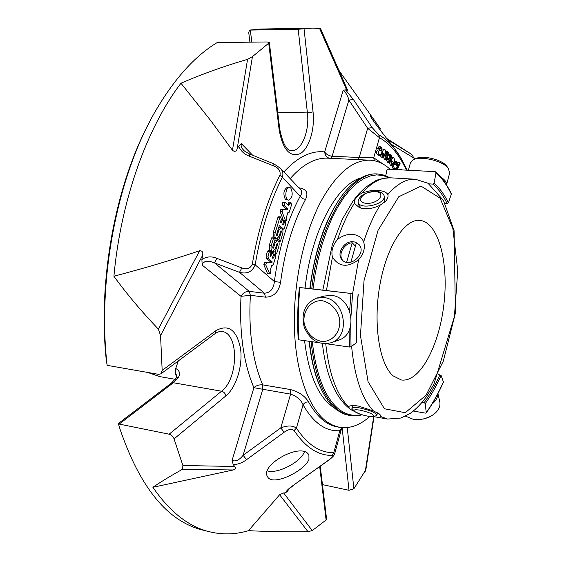 <?xml version="1.0" encoding="UTF-8"?>
<svg xmlns="http://www.w3.org/2000/svg" width="562" height="562" viewBox="0 0 562 562"><rect width="100%" height="100%" fill="white"/><g stroke="black" fill="none" stroke-linecap="round" stroke-linejoin="round"><path stroke-width="0.84" d="M393.126 375.873C379.399 364.19 372.985 324.098 379.8 285.433C386.494 246.704 404.563 218.815 419.744 220.388C438.367 221.934 448.905 262.25 443.931 304.035C439.266 345.848 419.821 382.708 401.345 379.975L393.126 375.873M400.558 169.843L401.331 169.45L402.048 169.928M396.491 169.633L399.737 162.446L400.193 163.142L397.25 169.675M391.019 157.76L390.316 155.4C388.911 156.306 392.304 161.891 389.515 162.467C388.279 162.172 387.836 160.725 388.194 158.133L389.508 161.392C391.061 160.282 387.675 154.901 390.309 154.318C391.419 154.683 391.833 155.976 391.545 158.196L390.154 157.718M388.138 154.943L387.408 152.667C385.925 153.588 389.571 159.165 386.649 159.819C385.42 159.587 384.963 158.189 385.279 155.639L385.848 156.032L386.656 158.751C388.258 157.564 384.647 152.274 387.394 151.592C388.497 151.888 388.925 153.131 388.679 155.323L387.218 154.901M395.346 169.576L395.388 168.438L394.833 168.579C393.33 167.069 393.323 165.453 394.805 163.732L396.646 165.291L396.119 162.411L395.472 162.973L395.023 162.2L396.098 161.252C397.861 163.092 397.748 165.874 395.76 169.598M391.784 160.767C391.25 162.692 391.391 163.837 392.22 164.195L393.112 163.444L393.569 164.125L392.199 165.369C390.372 162.383 390.709 159.784 393.203 157.564C394.643 158.28 394.896 160.205 393.955 163.324L391.784 160.767M382.722 152.808L383.235 156.06L384.296 154.971L384.822 155.484L383.256 157.227C381.359 154.29 381.682 151.578 384.225 149.092C385.581 149.64 385.897 151.459 385.167 154.55L382.722 152.808M380.355 155.316L380.432 154.29L379.448 154.901C377.903 153.103 377.987 151.48 379.701 150.019L381.345 150.483L380.671 147.975L379.821 148.979L379.245 148.516L380.692 146.822C382.336 148.263 382.42 151.199 380.938 155.646L378.528 155.231L378.549 154.845M278.892 230.287L281.148 227.828C282.841 228.565 283.346 230.589 282.665 233.897L280.508 240.972L279.595 241.969L278.998 239.545L281.358 231.811L281.056 230.603L278.984 236.405L276.694 238.885C274.994 238.14 274.488 236.11 275.169 232.787L279.757 217.859L280.649 216.89L281.274 219.342L280.564 221.639L280.874 222.861L282.911 219.11L283.529 221.547L282.827 223.838L283.129 225.053L285.159 221.316L285.763 223.739L284.407 228.2L283.515 229.177L279.419 225.376L276.595 234.593L276.897 235.801L278.892 230.287L277.944 230.202M275.064 242.791L277.368 240.297C279.054 241.028 279.553 243.044 278.871 246.339L276.736 253.357L275.802 254.368L275.204 251.959L277.558 244.273L277.256 243.058L275.162 248.91L272.823 251.432C271.13 250.694 270.624 248.671 271.313 245.362L273.511 238.204L274.432 237.206L275.05 239.644L272.718 247.231L273.02 248.439L273.483 247.94L275.064 242.791L274.108 242.7M290.793 188.031C293.202 193.7 292.472 197.733 288.587 200.142C284.386 200.177 285.285 186.753 289.451 187.343L290.793 188.031M286.255 217.824L286.606 220.332L285.918 221.07L285.573 220.845L282.061 211.776L282.834 209.478L287.33 209.865L287.568 208.579L284.393 205.348L284.246 203.261L284.779 202.383L285.468 202.46L288.735 205.566L290.919 202.383L291.53 204.828L289.297 212.176L287.835 212.647L286.255 217.824M280.881 209.331L282.834 209.478L280.881 209.331L280.115 211.628L283.03 219.138M272.5 265.285L271.762 265.278L270.132 270.617L270.505 273.125L269.746 273.912L265.784 264.934L266.557 262.503L271.973 262.545L272.177 261.864L268.313 258.401L268.018 256.089L269.416 251.53L270.364 250.512L270.968 252.942L270.252 255.281L270.554 256.49L272.682 252.633L273.287 255.043L272.57 257.375L272.865 258.583L274.987 254.734L275.577 257.136L273.413 264.245L272.5 265.285M398.781 169.752L399.561 169.359M399.737 162.446L397.959 162.362L397.517 163.338M391.545 158.196L390.302 158.14M388.194 158.133L387.829 158.112M389.515 162.467L387.71 162.376L386.178 159.798M384.815 155.484L384.506 154.522M388.679 155.323L387.366 155.26M385.279 155.639L384.773 155.618M386.649 159.819L384.844 159.734L383.291 157.227M395.198 169.373L393.407 169.281L393.555 168.53M395.023 162.2L394.306 162.165M395.472 162.973L394.095 162.903M395.227 163.886L394.981 162.945M394.833 168.593L393.042 168.502L391.932 165.354M393.112 163.444L391.531 163.366M391.468 162.418L392.164 163.24L393.955 163.324M390.45 165.277L389.087 162.446M384.296 154.971L382.539 154.894M382.539 153.89L383.347 154.466L385.167 154.55M383.256 157.227L381.436 157.142L380.207 155.611M382.195 149.035L384.225 149.092M378.528 155.231L380.938 155.646M379.245 148.516L377.418 148.438L378.865 146.745L380.692 146.822M377.418 148.438L379.821 148.979M379.631 150.012L379.743 148.972M381.345 150.483L380.945 150.461M377.727 154.81L377.622 154.817C376.069 153.026 376.154 151.396 377.875 149.935L379.701 150.019M279.012 226.697L280.094 227.736M280.649 216.89L278.703 216.735L277.811 217.705L273.216 232.619L273.209 237.094M277.221 238.808L276.918 240.255M281.148 227.828L278.696 227.729M274.432 237.206L272.479 237.023L271.558 238.021L269.353 245.18L269.732 250.448M273.385 251.355L273.132 252.942M273.413 253.862L275.802 254.368M277.368 240.297L274.881 240.192M289.451 187.343L287.505 187.216C283.62 189.661 282.897 193.7 285.341 199.341L288.587 200.142M290.919 202.383L288.987 202.25L287.653 204.673M290.097 203.233L288.158 203.093M283.522 202.32L282.524 202.587L282.25 204.708L285.622 208.432L285.468 209.71M282.061 211.776L280.115 211.628M285.573 220.845L283.662 220.69M283.662 220.718L285.918 221.07M270.364 250.512L268.404 250.322L267.456 251.333L266.058 255.893L266.36 258.197L270.231 261.667L270.02 262.342L264.597 262.299L263.824 264.73L267.477 273.497L269.746 273.912M272.177 261.864L270.231 261.667M271.973 262.545L270.02 262.342M265.784 264.934L263.824 264.73M269.43 273.708L267.477 273.497M290.554 389.571L290.575 394.124L253.905 387.71C256.209 385.504 259.145 384.563 262.7 384.872L290.554 389.571C298.921 391.876 304.927 395.999 308.573 401.935C306.171 401.753 304.337 402.708 303.073 404.809C300.881 399.737 296.708 396.175 290.575 394.124L280.775 427.907C287.386 425.308 292.598 425.378 296.413 428.103L294.123 430.52C291.453 428.722 288.13 429.298 284.161 432.248L246.549 459.667C242.419 462.814 237.979 464.458 233.23 464.577L232.071 460.418C235.668 461.816 239.349 460.102 243.114 455.276L246.549 459.667M328.454 460.369L328.201 460.397C331.98 457.721 333.336 456.063 332.283 455.424L333.772 452.719L339.806 430.703C325.798 431.658 313.554 423.024 303.073 404.809L296.413 428.103C307.456 444.668 319.904 452.874 333.772 452.719L334.713 453.604L341.274 429.656L339.806 430.703L341.801 427.626M334.713 453.604L334.713 453.611C334.439 455.255 332.346 457.517 328.426 460.39L292.879 485.638L328.201 460.397M312.634 28.107L260.719 29.041L249.535 30.088L298.19 29.252L312.634 28.107L320.537 28.543L348.047 91.149L345.482 89.878L353.358 99.453L372.156 127.581L378.788 134.81L379.448 137.676L367.66 128.319L359.195 157.508L373.695 157.803L374.44 160.76M304.569 340.642C308.58 373.512 317.593 395.325 331.615 406.073L334.235 407.815M360.734 178.006C336.715 184.392 311.165 231.937 305.082 288.032M390.126 169.303C384.064 163.668 377.404 160.641 370.133 160.205C353.189 159.594 336.947 173.033 321.415 200.536C303.782 233.279 292.942 284.021 294.439 329.128C295.97 374.257 309.311 409.536 327.175 422.02L333.161 425.399L339.336 427.289C349.676 428.932 359.856 425.329 369.859 416.47M284.161 432.248L280.775 427.907L243.114 455.276L262.735 389.368L262.7 384.872C252.528 360.874 248.418 331.018 250.378 295.31L249.233 291.369L214.522 262.89L239.489 272.345L264.407 293.202C270.336 292.767 273.666 288.875 274.382 281.534L280.557 282.335C278.731 292.043 273.715 296.989 265.524 297.165L264.407 293.202L249.233 291.369C245.622 291.327 242.889 292.978 241.021 296.329L202.187 265.145L201.884 259.518C206.563 256.483 211.551 256.089 216.841 258.337L241.857 267.919C246.739 269.886 250.223 268.643 252.303 264.182L255.169 264.835C252.345 271.776 247.118 274.277 239.489 272.345L241.857 267.919M300.958 190.04L280.459 168.319C282.848 171.059 283.473 174.016 282.335 177.185L301.309 197.424L303.304 198.808L305.559 199.433C293.181 222.362 284.85 249.999 280.557 282.335M273.785 166.008L249.598 156.285L249.802 154.086L273.891 163.858L273.785 166.008C278.562 167.848 280.642 170.827 280.031 174.958L282.335 177.185C269.83 202.194 260.775 231.403 255.169 264.835L274.382 281.534C278.815 248.144 287.463 219.651 300.312 196.033C301.942 193.637 302.173 191.663 301 190.111L300.944 190.047M298.844 187.806C306.388 188.895 308.629 192.766 305.559 199.433M265.524 297.165L250.378 295.31L241.021 296.329C239.229 332.662 243.522 363.129 253.905 387.71L232.071 460.418M372.156 127.581L367.66 128.319L348.869 100.092C347.969 96.053 346.073 92.786 343.185 90.299L345.482 89.878M353.358 99.453L348.869 100.092L332.149 156.236C328.763 155.815 326.269 154.381 324.681 151.93L343.185 90.299M329.599 158.308C326.663 157.465 325.026 155.337 324.681 151.93C311.179 150.363 297.579 157.037 283.88 171.951M202.187 265.145L202.868 263.023L205.53 261.323L209.675 261.309L214.522 262.89L216.841 258.337M182.896 465.512L234.705 466.481C236.068 467.809 235.583 468.975 233.251 469.973L182.517 469.27L182.896 465.512L174.058 438.887C173.18 436.491 171.543 434.925 169.134 434.194L221.569 391.215C223.866 391.854 225.313 393.407 225.903 395.859C236.384 387.225 243.002 365.335 240.494 348.321C236.602 329.789 228.439 323.881 216.005 330.589L162.172 370.4L160.556 335.563L158.372 329.121L199.672 250.736C202.355 250.743 203.311 252.31 202.538 255.45L160.556 335.563M182.517 469.27C170.279 476.105 160.409 482.112 152.899 487.296L233.251 469.973M152.899 487.296C169.829 511.891 188.67 526.706 209.415 531.743C222.524 534.919 235.541 534.56 248.467 530.661L279.623 494.743L283.627 492.93L312.254 530.57L307.983 531.68L279.623 494.743M248.467 530.661C267.182 531.624 287.02 531.968 307.983 531.68M308.952 459.414L308.889 454.56L307.175 452.839C296.701 444.352 259.974 465.856 267.526 476.66C272.015 486.854 304.73 471.139 308.952 459.414M292.879 485.638C288.826 488.469 286.325 490.872 285.384 492.853L283.627 492.93M234.705 466.481L233.23 464.577M285.384 492.853L287.927 490.991L288.341 489.537M374.025 416.674L365.862 469.79L353.884 488.75L349.023 490.31L342.16 428.04M386.86 138.554L411.862 154.501L387.829 139.769L411.862 154.501L414.545 159.215M380.537 129.098L373.589 119.053L370.428 115.533C368.539 115.329 384.815 136.271 392.466 145.642M342.637 75.666L338.851 70.222M249.598 156.285C244.372 154.36 240.74 150.995 238.71 146.197L241.555 143.788C240.634 145.755 241.238 147.785 243.36 149.864L243.367 149.878C243.725 150.7 245.875 152.098 249.802 154.086M252.443 56.629L237.108 149.12C236.089 151.564 234.537 151.951 232.457 150.279L247.568 59.326L252.443 56.629L269.367 42.642L267.203 41.967L217.213 42.557C195.583 55.533 175.492 77.542 156.924 108.599C118.034 173.363 96.966 278.633 107.138 365.342L106.155 358.928C97.936 279.462 115.596 185.144 149.38 122.319M247.568 59.326C223.62 66.344 201.421 74.317 180.964 83.232L210.989 120.928L232.457 150.279M180.964 83.232C147.237 127.195 120.823 200.255 113.91 276.223C143.429 268.517 172.021 260.016 199.672 250.736M201.884 259.518L202.538 255.45M237.108 149.12L238.71 146.197M113.91 276.223C126.253 293.35 141.076 310.983 158.372 329.121M216.005 330.589L215.021 333.688L160.964 373.814L158.667 374.362L107.138 365.342M160.964 373.814L162.172 370.4M178.294 360.952L175.737 368.51C179.559 370.47 180.465 373.435 178.449 377.404L173.328 382.736L171.284 383.193L118.378 423.516L118.456 423.931L169.134 434.194M118.456 423.931L119.973 429.01C140.093 487.858 167.743 521.557 202.931 530.106L209.415 531.743M320.249 466.27L326.585 519.042L326.108 519.99L312.254 530.57M322.455 484.62L349.023 490.31M249.535 30.088L248.727 32.526L249.942 42.157M178.449 377.404L176.278 378.001L171.284 383.193M175.737 368.51L175.344 373.266L176.658 377.39M176.889 375.683L175.344 373.266M322.504 391.693C315.725 378.746 311.271 361.949 309.142 341.289M309.817 288.608C315.535 245.489 327.477 212.963 345.644 191.038M311.032 341.563C314.945 376.343 324.176 399.336 338.731 410.534L344.358 413.843L350.203 415.641L343.677 413.927L337.207 410.267C332.444 406.755 328.11 401.619 324.211 394.854C316.645 381.528 311.72 363.691 309.444 341.338M310.168 288.65C314.896 246.437 330.182 207.139 348.026 188.347C357.657 178.231 367.162 173.426 376.54 173.939L378.064 174.023C351.538 170.532 318.851 222.552 311.769 288.833M447.071 166.626L446.664 166.078C442.006 159.601 422.617 154.894 415.95 158.582L413.772 159.566M322.209 300.733C330.512 302.356 337.397 309.522 339.574 318.879C341.359 331.685 332.367 342.525 321.197 341.373C312.472 339.048 306.796 333.02 304.168 323.305C302.384 310.793 310.99 299.862 322.209 300.733M416.309 419.582L424.162 418.929L430.913 416.182M449.656 173.012L448.307 168.291C443.018 160.943 420.903 155.562 413.351 159.756L410.386 162.952L408.377 170.258M423.046 171.017L416.716 170.686M446.523 184.926L446.53 184.87C446.895 182.425 444.999 179.84 440.847 177.114M323.663 297.565C344.928 298.865 351.264 336.448 331.327 342.694C319.068 345.595 310.027 340.403 304.204 327.112C300.909 312.985 304.997 303.332 316.469 298.169L323.663 297.565M317.277 297.951L324.253 296.041L331.39 295.429C352.486 296.694 358.739 333.835 338.949 340.038L337.987 340.375M405.497 416.154L413.105 419.231L415.676 419.533C420.762 419.807 425.61 418.809 430.218 416.547C437.292 412.641 440.517 407.893 439.891 402.308L439.723 401.556M432.094 404.036C435.88 400.924 437.784 397.531 437.805 393.864M385.792 175.695L386.853 170.124L387.97 169.19L435.241 171.656L436.028 172.717L434.103 183.142L432.937 184.097L428.989 183.865M445.048 203.437L447.162 203.585L448.406 202.819L451.412 193.862C446.994 184.631 441.781 177.311 435.782 171.888M393.646 177.992L390.119 177.796M298.373 339.293L298.78 339.82C297.783 322.932 298.162 305.517 299.925 287.575L309.824 288.566M349.072 330.435L349.438 347.028L326.592 343.775M318.457 342.616L298.78 339.82M309.824 288.58L352.592 293.638L299.925 287.575M349.438 347.028L351.032 346.775L356.786 342.497C356.125 326.866 356.61 310.751 358.254 294.151M422.118 402.244L424.205 402.589L425.258 403.607L426.256 412.852L425.525 413.126L413.316 411.061M426.27 412.859C432.55 404.057 438.276 393.8 443.446 382.083L441.121 375.451L438.627 374.489M375.044 191.607C387.134 192.267 378.493 204.203 366.375 203.325C354.32 202.503 363.192 190.764 375.044 191.607M359.996 410.134C370.126 412.522 374.517 414.63 373.175 416.442C370.147 417.418 357.095 413.857 354.566 411.363C353.14 409.796 354.952 409.382 359.996 410.134M376.456 191.431C380.931 191.818 383.488 193.293 384.127 195.857C386.291 204.413 358.963 210.631 358.043 201.821C359.209 195.499 365.349 192.035 376.456 191.431M355.423 246.184L352.212 242.77L346.635 262.321M352.212 242.77C343.796 243.388 337.678 254.916 342.834 260.522M350.864 262.229L356.287 243.135L359.237 244.821M354.376 411.194L351.84 408.279C352.198 407.267 354.706 407.127 359.364 407.872C369.501 410.063 375.346 412.48 376.905 415.114L375.718 415.88M358.135 202.208L358.886 205.256L361.317 208.277M384.134 202.58L384.829 198.913M355.374 242.159L353.393 241.765C344.211 240.48 335.921 253.785 342.146 259.862C349.733 269.029 367.211 253.174 359.006 244.54L355.374 242.159M372.971 416.491L387.625 419.055L380.362 416.407L380.305 414.953L379.308 413.927L373.435 410.955C361.893 398.767 354.615 377.235 351.601 346.361M352.634 293.497L358.612 259.707C363.698 254.08 365.384 248.109 363.663 241.8C368.384 227.385 373.892 215.162 380.172 205.13L385.216 201.603C387.583 199.173 388.461 196.812 387.85 194.529C397.144 183.816 406.291 178.716 415.283 179.215L428.04 183.268L443.481 200.472L454.103 230.708L455.417 313.203L433.948 384.176L426.783 396.069C421.746 403.305 416.259 409.052 410.316 413.302L400.882 418.044L387.625 419.055M380.172 205.13C372.725 208.86 365.827 209.717 359.483 207.701L354.362 203.318C353.856 199.735 356.477 196.25 362.223 192.871L370.014 190.834L377.917 190.476C383.094 190.799 386.403 192.148 387.85 194.529M358.612 259.707C347.667 267.877 338.942 267.027 332.43 257.136C330.976 251.003 332.676 245.116 337.537 239.475C342.209 235.766 347.253 234.08 352.662 234.431C357.952 234.951 361.619 237.41 363.663 241.8M352.739 410.787L349.81 408.813L348.433 406.642L348.777 406.403C350.526 405.469 353.737 405.364 358.394 406.066L373.435 410.955M267.364 470.879C277.53 474.209 300.965 462.069 304.442 451.722M277.354 235.309L276.539 235.239M283.185 229.015L282.475 228.959M284.274 222.278L283.325 222.201M283.578 224.568L282.77 224.505M282.026 220.079L281.07 220.002M281.323 222.376L280.515 222.306M279.757 217.859L277.811 217.705M275.169 232.787L273.216 232.619M281.358 231.811L280.417 231.727M278.998 239.545L277.052 239.37M273.483 247.94L272.661 247.856M273.511 238.204L271.558 238.021M271.313 245.362L269.353 245.18M277.558 244.273L276.602 244.182M275.204 251.959L273.258 251.769M289.711 204.498L287.772 204.357M284.527 205.523L282.581 205.376M287.568 208.579L285.622 208.432M274.052 255.745L273.097 255.647M273.336 258.07L272.507 257.986M271.741 253.645L270.786 253.546M271.024 255.984L270.189 255.9M269.416 251.53L267.456 251.333M268.018 256.089L266.058 255.893M268.313 258.401L266.36 258.197M266.557 262.503L264.597 262.299M406.382 170.153C399.231 154.676 390.253 143.851 379.448 137.676L373.695 157.803L385.651 165.699M308.573 401.935C316.743 416.582 326.262 424.893 337.144 426.881L339.336 427.289M330.723 158.308L332.149 156.236L359.195 157.508L357.797 159.615M294.123 430.52C305.419 447.345 318.141 455.649 332.283 455.424M398.865 154.627L395.255 149.541C390.281 143.085 384.794 138.175 378.788 134.81M290.189 178.625C302.714 164.392 315.261 157.571 327.815 158.168L370.133 160.205M280.031 174.958C267.266 200.388 258.021 230.125 252.303 264.182M365.286 471.293L373.695 416.611M414.384 158.386L391.595 144.518M241.555 143.788L252.605 155.217M347.035 90.854L319.525 28.36M174.058 438.887L225.903 395.859M119.292 423.994L173.328 382.736L221.569 391.215C238.66 378.584 239.061 332.732 221.857 331.489C220.501 330.969 218.218 331.699 215.021 333.688L214.881 333.793M319.694 466.678L326.108 519.99M353.884 488.75L347.253 427.584M250.308 30.088L251.825 42.136M277.719 112.154L307.414 112.913L298.19 29.252M279.778 129.344L279.785 129.393C282.707 143.64 286.613 150.707 291.495 150.595C301.344 151.536 309.732 131.241 307.414 112.913L313.055 111.922L304.056 28.831M313.055 111.922C314.987 129.246 309.163 148.494 300.263 153.616C289.873 157.564 282.841 149.696 279.181 130.026L268.755 43.414M269.367 42.642L279.785 129.393L279.181 130.026M312.31 341.745C316.223 376.062 325.363 398.767 339.715 409.846C346.621 414.833 353.842 416.407 361.394 414.552M388.988 177.768L382.961 175.513L376.631 174.894L370.091 175.983L363.431 178.807L356.744 183.395L350.133 189.703L343.719 197.705L337.607 207.294L331.903 218.351L326.726 230.715L322.167 244.189L318.31 258.562L315.247 273.575L313.02 288.966M148.108 372.536L159.756 376.61L147.813 372.487M451.427 194.333C447.036 185.214 441.901 178.006 436.028 172.717M448.406 202.819C444.31 194.487 439.54 187.926 434.103 183.142M350.99 293.469L349.634 310.905M352.592 293.638L350.997 316.062M350.723 325.658L351.032 346.775M358.127 294.144C356.477 310.807 355.992 326.993 356.666 342.687M426.354 412.431C432.592 403.692 438.29 393.491 443.439 381.83M425.258 403.607C431.033 395.585 436.323 386.199 441.121 375.451M447.162 203.585C443.081 195.33 438.346 188.832 432.937 184.097M424.205 402.589C429.944 394.643 435.199 385.342 439.969 374.692M384.436 408.771L368.068 381.682L360.46 335.542L364.036 280.571L378.043 230.35L398.739 196.777L420.973 186.071L440.081 198.168L452.881 228.572L457.756 270.659L454.363 317.242L443.32 361.092L426.115 395.128L405.279 412.719L384.436 408.771M362.223 192.871C371.742 182.32 381.148 177.297 390.421 177.817L415.283 179.215M337.537 239.475C342.328 225.264 347.941 213.209 354.362 203.318M326.438 290.477L332.43 257.136M348.433 406.642C336.652 394.7 329.086 373.765 325.749 343.825M399.561 169.345L401.338 169.436M388.792 154.248L390.309 154.318M385.581 151.508L387.394 151.585M394.489 161.175L396.098 161.252M393.245 163.647L394.805 163.725M390.4 165.277L392.15 165.361M391.658 157.493L393.203 157.564M377.622 154.803L379.294 154.88M283.515 229.177L282.546 229.092M285.159 221.316L283.613 221.189M282.911 219.11L281.358 218.983M276.694 238.885L275.183 238.745M279.595 241.969L278.892 241.906M272.823 251.432L271.01 251.256M285.124 202.285L283.178 202.144M274.987 254.734L273.385 254.572M272.682 252.633L271.074 252.471M341.282 429.656L342.553 427.682M407.253 170.195L400.79 157.69L392.473 145.642M273.891 163.858L280.459 168.312M287.252 490.591L287.034 491.055C287.603 490.633 285.721 491.35 293.181 485.624M372.803 118.027L338.998 70.559M243.36 149.864L243.803 150.321M176.882 375.732L176.349 377.91M350.203 415.641L356.238 415.957L362.307 414.84M390.084 177.796L384.239 175.154L378.064 174.023M159.756 376.61L175.26 379.308M446.664 166.078L448.307 168.291M449.769 172.59L446.53 184.87M331.327 342.694L338.949 340.038M429.459 416.99L430.218 416.547M416.695 419.61L415.676 419.533M439.891 402.308L437.931 393.618M298.211 339.497C297.214 322.686 297.593 305.356 299.342 287.505M373.175 416.442L375.936 415.831M384.127 195.857L384.921 199.306M342.546 260.269L342.146 259.862M376.905 415.114L377.516 412.81M351.875 408.153L352.564 405.616M359.329 413.829L351.292 409.874M349.641 408.679L349.613 408.665C343.916 404.211 339.012 397.994 334.91 390.014C328.763 377.938 324.597 362.483 322.398 343.642M390.421 177.817C383.439 178.168 378.345 179.243 375.128 181.041L365.419 187.392L358.528 194.129L353.112 200.901L342.125 219.594L332.36 244.54L322.834 290.062"/></g></svg>
